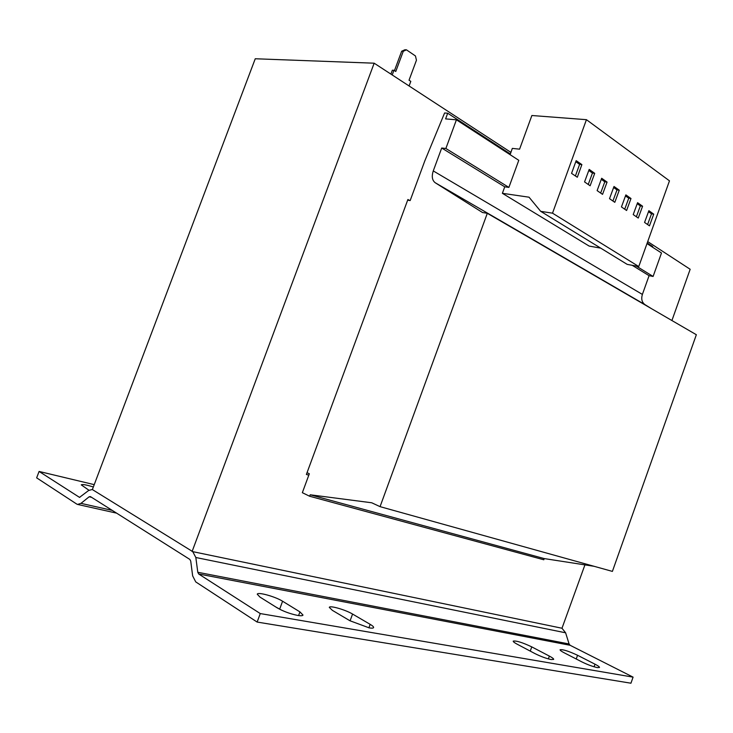 <?xml version="1.0" encoding="UTF-8"?>
<svg xmlns="http://www.w3.org/2000/svg" width="733" height="733" viewBox="0 0 733 733"><rect width="100%" height="100%" fill="white"/><g stroke="black" fill="none" stroke-linecap="round" stroke-linejoin="round"><path stroke-width="1.1" d="M597.349 667.598L599.493 667.47C599.567 666.874 598.073 665.775 595.004 664.19L577.549 655.265C568.542 651.087 562.724 649.246 560.085 649.759C560.003 650.308 561.386 651.335 564.254 652.828L581.755 661.835C587.573 664.694 592.768 666.618 597.349 667.598M297.58 615.408C300.832 615.949 302.637 615.839 303.004 615.069L299.934 611.89L282.581 601.234C275.471 596.662 257.604 591.678 257.256 594.206L259.977 597.093L277.221 607.868C283.295 611.34 290.076 613.851 297.58 615.408M369.157 627.869C371.833 628.318 373.317 628.227 373.601 627.585C373.784 626.88 372.639 625.799 370.165 624.342L352.564 614.052C345.5 609.774 329.575 605.183 329.3 607.382L332.388 610.36L349.934 620.75L369.157 627.869M551.161 659.553L553.672 659.407C553.772 658.775 552.334 657.675 549.374 656.099L531.764 646.882C522.327 642.447 516.151 640.532 513.219 641.128C513.109 641.705 514.429 642.731 517.186 644.206L534.824 653.524C540.734 656.484 546.177 658.491 551.161 659.553M409.096 85.972L410.801 81.363L409.032 80.209L416.454 60.216L415.446 55.955L406.458 49.835L403.278 51.273L395.765 71.486L393.951 70.295L392.347 70.221L390.9 74.106M403.278 51.273L401.666 51.237L394.455 70.625M401.666 51.237L404.845 49.789L406.458 49.835M393.951 70.295L392.219 74.968M510.919 152.382L374.169 63.194L255.249 58.759L92.367 489.571L192.761 551.647L195.83 557.501L197.791 572.281L198.689 573.994L260.27 613.567L633.083 677.136L570.127 645.287L569.083 643.959L565.61 632.799L561.991 628.245L192.761 551.647M647.715 241.597L690.165 269.277L671.914 320.532M636.299 266.079L653.103 276.451L661.487 252.995L647.001 243.585M407.649 200.173L410.159 200.585L424.819 160.866L444.601 112.974L447.689 113.221L445.6 118.893L456.421 119.818L445.866 148.487L441.706 148.02L433.267 170.917C431.499 176.442 432.158 180.382 435.228 182.746L482.516 212.515L487.308 213.303L380.06 506.65L371.723 502.774L310.196 494.784L309.656 496.25L302.344 492.686L309.326 473.756L307.035 472.693M445.866 148.487L508.885 187.401L518.781 160.316L456.421 119.818M653.103 276.451L649.081 275.681L632.258 265.328M508.885 187.401L504.744 186.823L441.706 148.02M504.744 186.823L502.38 193.31L589.167 246.086L600.712 248.139M649.081 275.681L642.383 294.419C641.027 298.963 641.897 302.372 644.994 304.644L651.39 308.611M652.48 247.149L652.7 246.535L647.221 242.971M510.36 153.976L447.689 113.221M380.06 506.65L612.394 571.401L696.35 334.724L487.308 213.303M594.087 566.297L544.225 558.583L310.196 494.784M544.225 558.583L543.804 559.774L309.656 496.25M409.756 200.521L407.905 199.495L306.385 474.453L308.813 475.149M374.169 63.194L192.101 551.509M561.991 628.245L584.925 564.886M92.413 489.442L88.647 490.478L79.521 497.377L39.087 471.447L94.227 484.641M260.27 613.567L257.136 622.06L195.738 581.901L192.651 575.872L190.727 561.111L189.856 559.435L90.397 496.58L89.16 496.782L80.978 503.36L77.579 504.432L76.718 504.057L36.65 477.852L39.087 471.447M88.95 490.24L81.262 484.87C82.325 484.101 86.357 484.806 93.348 486.978M257.136 622.06L630.948 683.211L633.083 677.136M281.417 610.103L275.59 606.851M510.104 154.681L512.321 148.396L519.587 149.166L531.874 115.512L586.437 119.681L552.517 213.175L540.697 211.333L529.043 197.195L502.38 193.31M586.437 119.681L669.476 180.84L638.773 266.537L627.191 264.375L540.697 211.333M638.251 218.058L642.584 206.23L637.582 202.684L633.22 214.577L638.251 218.058M649.465 225.837L653.744 214.155L648.87 210.692L644.564 222.438L649.465 225.837M638.773 266.537L552.517 213.175M626.596 210.499L630.994 198.524L625.872 194.886L621.447 206.926L626.596 210.499M614.804 202.326L619.266 190.204L614.007 186.475L609.517 198.661L614.804 202.326M590.129 185.77L594.72 173.336L589.185 169.415L584.558 181.912L590.129 185.77M602.544 194.364L607.071 182.096L601.674 178.266L597.12 190.607L602.544 194.364M571.557 173.382L577.311 177.239L581.883 164.595L576.165 160.664L571.557 173.382M575.396 175.966L579.611 164.339L575.781 161.718M579.611 164.339L581.883 164.595M600.657 193.063L604.807 181.811L607.071 182.096M604.807 181.811L601.289 179.319M588.242 184.459L592.447 173.07L594.72 173.336M592.447 173.07L588.791 170.477M612.916 201.016L617.003 189.911L619.266 190.204M617.003 189.911L613.622 187.511M624.718 209.198L628.749 198.222L630.994 198.524M628.749 198.222L625.487 195.922M647.587 224.536L651.509 213.825L653.744 214.155M651.509 213.825L648.494 211.69M636.372 216.757L640.349 205.918L642.584 206.23M640.349 205.918L637.215 203.701M595.004 664.19L594.078 666.792M299.934 611.89L298.588 615.564M370.165 624.342L368.901 627.824M549.374 656.099L548.376 658.903M642.383 294.419L433.267 170.917M644.994 304.644L435.228 182.746M112.241 510.379L80.978 503.36M91.634 497.35L89.16 496.782M79.805 497.395L79.283 497.276M195.83 557.501L565.61 632.799M197.791 572.281L569.083 643.959M198.689 573.994L570.127 645.287M531.764 646.882L530.261 651.106M352.564 614.052L350.081 620.842M282.581 601.234L279.713 609.031M577.549 655.265L576.23 658.994M77.661 504.451L116.62 513.146"/></g></svg>
